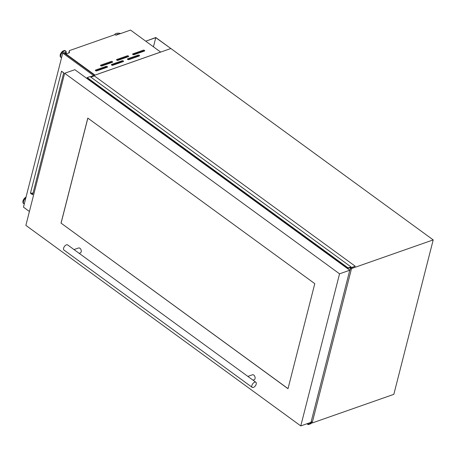 <?xml version="1.0" encoding="UTF-8"?>
<svg xmlns="http://www.w3.org/2000/svg" width="456" height="456" viewBox="0 0 456 456"><rect width="100%" height="100%" fill="white"/><g stroke="black" fill="none" stroke-linecap="round" stroke-linejoin="round"><path stroke-width="0.68" d="M155.77 37.677L145.76 41.182L155.77 37.517L170.852 48.518L155.77 37.677L153.444 46.791M311.647 422.632L311.066 423.63L308.182 424.644L308.353 424.08L310.718 423.436L311.476 421.469M308.182 424.644L306.962 423.755M310.906 423.208L310.131 422.644M311.653 421.6L311.277 422.438M355.241 266.236L350.721 268.054L349.792 270.664L350.561 267.433L347.968 268.47L348.122 267.934L87.216 77.605L90.106 76.591L351.012 266.925L350.858 267.74L355.241 266.236L94.335 75.901L90.841 77.127M88.971 79.994L89.074 79.6M347.945 268.43L87.062 78.136L87.216 77.605M348.122 267.934L351.012 266.925M138.196 55.108A0.838 0.433 -165.7 0 1 139.354 55.324A0.838 0.433 -165.7 0 1 139.587 55.735A0.838 0.433 -165.7 0 1 139.348 55.951L128.849 59.633A0.838 0.433 -165.7 0 1 127.902 59.542A0.838 0.433 -165.7 0 1 127.458 59.006A0.838 0.433 -165.7 0 1 127.691 58.79L138.196 55.108L137.974 55.98A0.838 0.433 -165.7 0 1 138.955 56.088M122.151 60.739A0.838 0.433 -165.7 0 1 123.308 60.956A0.838 0.433 -165.7 0 1 123.542 61.366A0.838 0.433 -165.7 0 1 123.302 61.577L112.803 65.265A0.838 0.433 -165.7 0 1 111.862 65.174A0.838 0.433 -165.7 0 1 111.412 64.632A0.838 0.433 -165.7 0 1 111.646 64.421L122.151 60.739L121.929 61.606A0.838 0.433 -165.7 0 1 122.909 61.72M106.105 66.365A0.838 0.433 -165.7 0 1 107.268 66.582A0.838 0.433 -165.7 0 1 107.496 66.992A0.838 0.433 -165.7 0 1 107.257 67.209L96.757 70.891A0.838 0.433 -165.7 0 1 95.817 70.8A0.838 0.433 -165.7 0 1 95.367 70.264A0.838 0.433 -165.7 0 1 95.6 70.047L106.105 66.365L105.883 67.237A0.838 0.433 -165.7 0 1 106.864 67.346M143.326 50.188A0.838 0.433 -165.7 0 1 144.489 50.405A0.838 0.433 -165.7 0 1 144.723 50.816A0.838 0.433 -165.7 0 1 144.484 51.032L133.984 54.714A0.838 0.433 -165.7 0 1 133.038 54.623A0.838 0.433 -165.7 0 1 132.588 54.087A0.838 0.433 -165.7 0 1 132.827 53.871L143.326 50.188L143.104 51.061A0.838 0.433 -165.7 0 1 144.09 51.169M127.287 55.814A0.838 0.433 -165.7 0 1 128.444 56.031A0.838 0.433 -165.7 0 1 128.677 56.447A0.838 0.433 -165.7 0 1 128.438 56.658L117.939 60.34A0.838 0.433 -165.7 0 1 116.992 60.249A0.838 0.433 -165.7 0 1 116.548 59.713A0.838 0.433 -165.7 0 1 116.782 59.502L127.287 55.814L127.064 56.686A0.838 0.433 -165.7 0 1 128.045 56.795M111.241 61.446A0.838 0.433 -165.7 0 1 112.398 61.663A0.838 0.433 -165.7 0 1 112.632 62.073A0.838 0.433 -165.7 0 1 112.393 62.29L101.893 65.972A0.838 0.433 -165.7 0 1 100.953 65.881A0.838 0.433 -165.7 0 1 100.502 65.345A0.838 0.433 -165.7 0 1 100.736 65.128L111.241 61.446L111.019 62.318A0.838 0.433 -165.7 0 1 111.999 62.426M30.444 193.224L61.549 71.204L63.715 72.789L32.61 194.803L30.444 193.224L31.002 193.03M62.5 71.9L61.457 71.558L62.21 71.689M90.339 76.762L170.852 48.518L433.2 239.902L393.836 394.343L312.149 422.997L311.283 422.364M160.672 52.058L94.973 75.103L66.023 53.985L69.363 52.816L69.386 50.622L115.111 34.582L115.949 35.192L130.536 30.079L160.66 52.092M68.776 53.021L69.386 50.622M65.943 54.292L66.023 53.985M433.2 239.902L351.519 268.555L312.149 422.997M351.519 268.555L350.795 268.031M88.532 79.669L88.629 79.281M32.45 193.099L32.342 193.509M66.006 54.047A1.744 0.918 126.1 0 0 65.852 53.865L65.39 53.523A1.744 0.918 126.1 0 0 64.809 53.46M65.852 53.865A1.744 0.918 126.1 0 0 65.271 53.802M114.667 34.736A5.25 2.707 -165.7 0 1 120.64 33.55M116.337 35.061A3.568 1.841 -165.7 0 1 118.982 34.132M116.633 34.952A3.568 1.841 -165.7 0 1 117.922 34.502M32.04 193.281L32.849 193.874M29.406 211.487L23.473 207.155L62.746 53.061L63.772 52.708L94.666 75.246M62.746 53.061L93.645 75.605M63.64 73.074L63.23 72.436M30.535 192.877L31.92 193.338L33.123 192.797M63.008 72.276L63.606 73.205M100.913 65.863L111.019 62.318M116.953 60.232L127.064 56.686M132.998 54.606L143.104 51.061M95.777 70.783L105.883 67.237M111.823 65.151L121.929 61.606M127.868 59.525L137.974 55.98M255.901 382.265L67.625 244.912A3.152 1.653 126.1 0 0 65.39 245.459A3.152 1.653 126.1 0 0 63.578 248.229A3.152 1.653 126.1 0 0 63.908 250.002L252.191 387.355A3.152 1.653 126.1 0 0 254.419 386.813A3.152 1.653 126.1 0 0 256.232 384.043A3.152 1.653 126.1 0 0 255.901 382.265A3.152 1.653 126.1 0 0 253.673 382.806A3.152 1.653 126.1 0 0 251.86 385.577A3.152 1.653 126.1 0 0 252.191 387.355M74.02 249.58L78.535 247.996A2.628 1.778 70.7 0 1 79.96 248.298A2.628 1.778 70.7 0 1 81.282 250.868A2.628 1.778 70.7 0 1 80.273 252.949L79.167 253.336M247.859 376.399L252.373 374.815A2.628 1.778 70.7 0 1 253.798 375.111A2.628 1.778 70.7 0 1 255.126 377.682A2.628 1.778 70.7 0 1 254.112 379.768L253.012 380.156M87.808 118.081L314.782 283.655L288.01 388.7L61.036 223.121L87.808 118.081M64.638 73.268L339.549 273.817L300.778 425.921L25.867 225.372L64.638 73.268L74.852 69.688L349.763 270.237L310.992 422.341L300.778 425.921M339.549 273.817L349.763 270.237M288.027 388.632L61.036 223.121M61.104 223.092L87.865 118.121M310.718 423.436L309.795 422.758M307.304 423.635L308.205 424.262M308.353 424.08L307.6 423.533M308.364 424.069L307.618 423.521M347.945 268.367L87.039 78.039M347.985 268.316L87.079 77.987M348.002 268.31L87.096 77.982M348.042 268.265L87.136 77.936M24.316 203.832A3.865 2.029 -53.9 0 1 23.49 201.461A3.865 2.029 -53.9 0 1 25.81 197.989M24.282 203.821A3.956 2.075 -53.9 0 1 23.689 203.604A3.956 2.075 -53.9 0 1 23.273 201.375A3.956 2.075 -53.9 0 1 25.895 197.636M23.564 203.496A3.956 2.075 -53.9 0 1 23.421 203.404A3.956 2.075 -53.9 0 1 23.005 201.176A3.956 2.075 -53.9 0 1 26.009 197.191M66.217 53.916A2.679 1.408 126.1 0 0 66.24 53.648L66.257 52.486A3.865 2.029 126.1 0 0 63.886 51.226A3.865 2.029 126.1 0 0 60.768 55.216A3.865 2.029 126.1 0 0 61.594 57.581M66.017 51.465A3.956 2.075 126.1 0 0 65.63 50.969A3.956 2.075 126.1 0 0 62.831 51.648A3.956 2.075 126.1 0 0 60.551 55.125A3.956 2.075 126.1 0 0 60.967 57.359A3.956 2.075 126.1 0 0 61.56 57.576M65.487 50.878A3.956 2.075 126.1 0 0 65.356 50.77A3.956 2.075 126.1 0 0 62.557 51.448A3.956 2.075 126.1 0 0 60.283 54.925A3.956 2.075 126.1 0 0 60.699 57.16A3.956 2.075 126.1 0 0 60.842 57.245M63.68 50.753A3.637 1.909 126.1 0 0 60.283 54.691M66.154 54.258L66.24 53.648A2.679 1.408 126.1 0 0 64.193 53.016M66.131 53.95A2.451 1.288 126.1 0 0 64.376 53.152M23.005 200.942A3.637 1.909 -53.9 0 1 26.02 197.146M100.605 65.641L100.736 65.128M116.65 60.015L116.782 59.502M132.696 54.384L132.827 53.871M95.469 70.566L95.6 70.047M111.515 64.934L111.646 64.421M127.56 59.308L127.691 58.79M308.41 424.069L307.646 423.516M347.968 268.47L87.062 78.136M24.31 203.855L23.421 203.404L22.914 201.022L26.049 197.049M61.588 57.61L60.699 57.16L60.192 54.771C61.554 51.545 63.276 50.211 65.356 50.77L66.257 52.486"/></g></svg>

